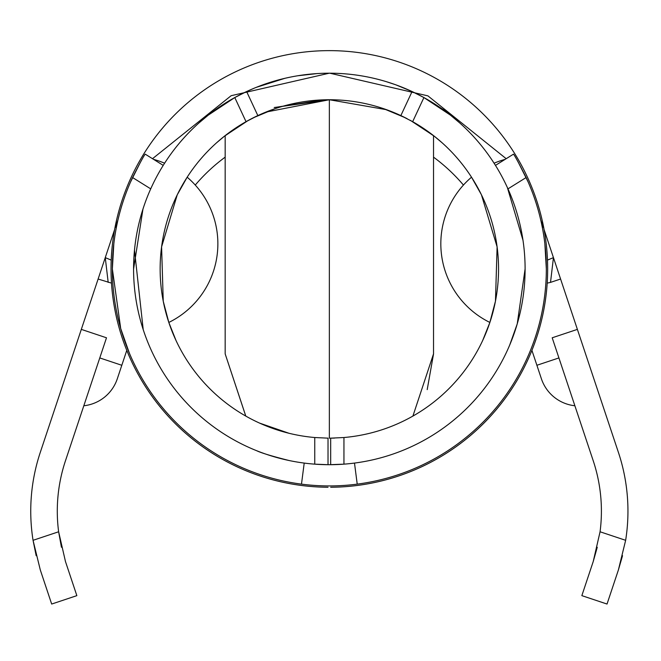 <?xml version="1.0" encoding="UTF-8"?>
<svg xmlns="http://www.w3.org/2000/svg" width="661" height="661" viewBox="0 0 661 661"><rect width="100%" height="100%" fill="white"/><g stroke="black" fill="none" stroke-linecap="round" stroke-linejoin="round"><path stroke-width="0.99" d="M627.95 511.143A185.799 185.799 0 0 0 618.399 452.347L577.384 329.385L552.199 337.788L593.223 460.75A159.251 159.251 0 0 1 600.064 531.774L625.645 540.31A185.799 185.799 0 0 0 627.95 511.143M597.263 547.25L593.223 561.544L600.064 531.774M544.069 229.541L553.447 257.625L544.069 229.541L553.447 257.625L547.482 260.103M560.586 279.033L553.447 257.625L550.514 282.387L560.586 279.033L577.384 329.385M61.44 547.25L58.631 531.774A159.251 159.251 0 0 1 65.472 460.75L106.495 337.788L81.32 329.385L40.296 452.347A185.799 185.799 0 0 0 33.05 540.31L36.173 555.703M81.32 329.385L98.117 279.033L111.502 283.131M114.626 229.541L98.117 279.033M447.092 111.957L425.758 98.588M543.367 227.417L540.731 219.956M506.186 158.698L427.915 95.87L329.831 73.197M329.252 73.197A225.608 225.608 0 0 0 329.228 73.197A225.608 225.608 0 0 1 329.252 73.197A225.608 225.608 0 0 0 329.228 73.197A225.608 225.608 0 0 1 329.252 73.197L231.135 95.705L152.509 158.698M117.972 219.956L115.336 227.417M108.189 282.387L105.256 257.625L111.213 260.103M396.352 85.021L395.385 84.674M394.989 84.534L386.594 81.757M445.869 111.651L436.863 105.363M435.773 104.653L434.69 103.959M284.8 78.337L256.228 87.368M254.179 88.21L246.619 91.54A195.747 195.747 0 0 0 234.787 97.555L234.234 97.861M240.728 94.407L235.473 97.175M231.086 99.646L215.726 109.552M212.635 111.8L208.868 114.667M329.352 464.7L343.943 464.154A195.747 195.747 0 0 0 415.579 93.218M404.367 117.278A169.208 169.208 0 0 0 400.855 115.592L412.076 91.54L423.916 97.555A195.747 195.747 0 0 0 246.619 91.54L257.84 115.592A169.208 169.208 0 0 0 314.752 437.524L328.021 438.152L328.021 464.691L314.752 464.154L314.752 437.524M243.108 93.218A195.747 195.747 0 0 0 343.943 464.154L343.943 437.524A169.208 169.208 0 0 0 412.662 121.674L434.55 136.422L442.019 142.71L434.037 136.009L410.621 120.533M324.303 73.264L321.552 73.354M317.164 73.578L297.756 75.767M345.133 73.834L344.521 73.784M343.183 73.685L342.423 73.635M327.955 73.206L326.344 73.222M274.249 107.561L323.502 99.828M239.472 125.582L246.536 121.384M274.216 107.52L329.352 99.737L386.569 109.709M411.456 120.996L410.027 120.211M176.041 340.547L168.819 322.444A87.591 87.591 0 0 0 187.179 177.198L177.239 194.83L161.59 246.867L163.25 301.251L168.886 322.642M471.516 177.198A87.591 87.591 0 0 0 489.875 322.444L482.662 340.547M405.069 117.633L407.126 118.674M265.945 112.073L329.352 99.737A169.208 169.208 0 0 1 400.855 115.592L412.662 121.674L423.916 97.555L450.422 115.13L459.692 122.905M330.674 464.691L330.674 438.152L329.352 438.152L330.674 438.152A169.208 169.208 0 0 0 334.565 438.078A169.208 169.208 0 0 1 330.674 438.152L343.943 437.524M383.487 108.635A169.208 169.208 0 0 0 254.336 117.278A169.208 169.208 0 0 1 383.487 108.635L405.408 117.798M284.585 432.129L262.186 424.255M329.352 438.152L329.352 99.737A169.208 169.208 0 0 0 257.84 115.592L246.032 121.674L224.145 136.422L216.676 142.71L224.657 136.017L248.057 120.55M253.303 117.79L275.207 108.635M471.524 177.189L481.431 194.764L497.105 246.867L495.461 301.176L489.809 322.642M522.983 240.257L507.367 187.542M113.832 243.744L112.362 268.944A216.982 216.982 0 0 0 357.221 484.133A216.982 216.982 0 0 0 526.139 177.536C518.844 163.118 514.622 155.327 513.481 154.153L495.461 165.382L492.585 160.912M519.943 313.578L517.051 324.493M412.076 91.54A195.747 195.747 0 0 0 246.619 91.54L234.787 97.555L208.273 115.13L199.002 122.905M288.956 460.486C271.82 456.164 260.955 452.868 256.361 450.579M259.608 423.114L288.956 433.261M134.497 250.18L143.197 329.484M153.55 159.351L163.234 165.382L153.55 159.351A87.591 87.591 0 0 1 164.614 163.209L166.109 160.912M330.674 487.256A218.312 218.312 0 0 0 518.191 159.408A218.312 218.312 0 0 0 140.504 159.408A218.312 218.312 0 0 0 328.021 487.256A218.312 218.312 0 0 1 140.504 159.408A218.312 218.312 0 0 1 518.191 159.408A218.312 218.312 0 0 1 330.674 487.256M328.021 464.691L328.021 438.152M547.201 283.131L550.514 282.387M625.645 540.31L618.399 569.939L607.029 604.047L581.845 595.644L593.223 561.544M618.399 569.939L622.53 555.703M40.296 569.939L33.05 540.31L58.631 531.774L65.472 561.544L76.85 595.644L51.674 604.047L40.296 569.939M245.793 416.083L225.17 353.883L225.17 135.612L225.17 353.883L245.768 416.075M433.525 354.007L427.204 389.626M433.525 135.612L433.525 353.883L412.902 416.083M126.788 350.355L117.303 378.786A39.817 39.817 0 0 1 83.815 405.763M574.88 405.763A39.817 39.817 0 0 1 541.4 378.786L531.915 350.355M463.444 185.055A175.843 175.843 0 0 0 433.525 157.144A175.843 175.843 0 0 1 463.444 185.055M225.17 157.144A175.843 175.843 0 0 0 195.259 185.055A175.843 175.843 0 0 1 225.17 157.144M558.925 357.932L536.889 365.277L541.4 378.786M117.303 378.786L121.806 365.277L99.778 357.932M411.753 91.383L395.922 84.864M150.733 188.864L132.555 177.536A216.982 216.982 0 0 0 112.362 268.944L120.707 328.534L129.391 353.197M546.333 268.944L544.862 243.744M505.144 159.351A87.591 87.591 0 0 0 494.081 163.209M133.596 268.944L142.933 209.231M525.098 268.944L517.233 323.89L509.738 344.951M132.555 177.536C139.851 163.135 144.065 155.343 145.222 154.153L163.234 165.382M140.553 162.003L130.572 181.932M528.122 181.924L518.133 161.978M304.209 463.072L301.482 484.133M357.221 484.133L354.494 463.072M330.674 438.152A169.208 169.208 0 0 0 334.565 438.078M246.032 121.674L234.787 97.555M526.139 177.536L507.97 188.864"/></g></svg>
